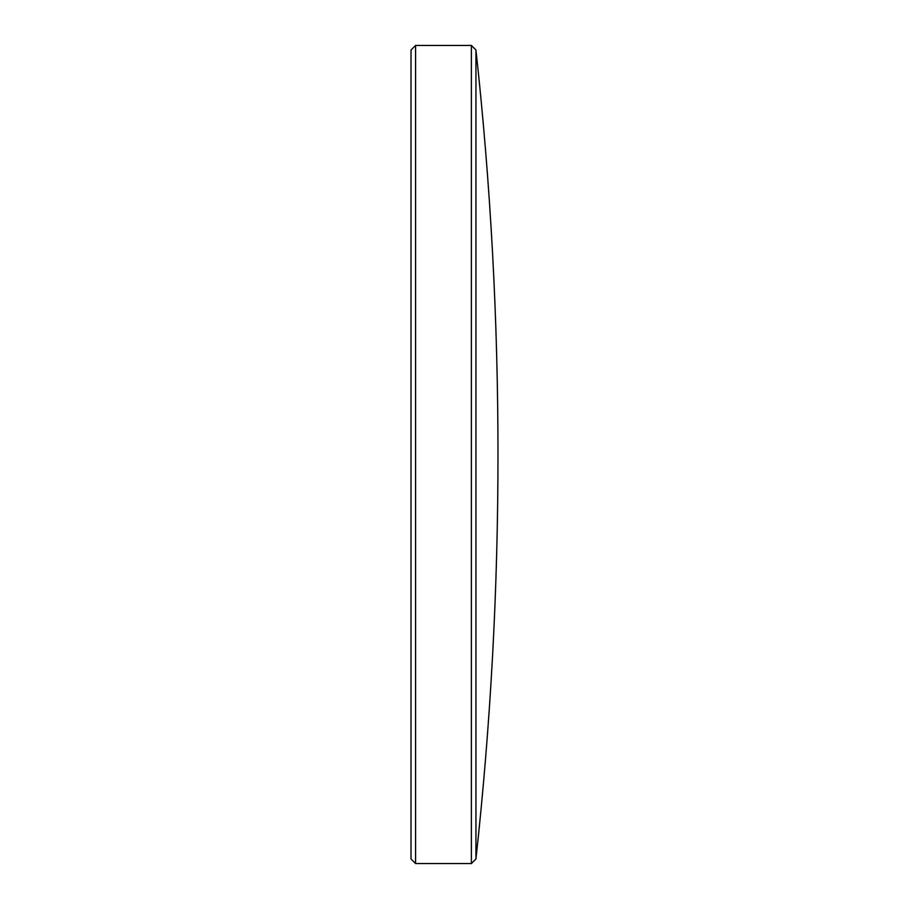 <?xml version="1.0" encoding="UTF-8"?>
<svg xmlns="http://www.w3.org/2000/svg" width="909" height="909" viewBox="0 0 909 909"><rect width="100%" height="100%" fill="white"/><g stroke="black" fill="none" stroke-linecap="round" stroke-linejoin="round"><path stroke-width="1.36" d="M475.941 858.994C490.667 724.564 498.007 589.736 497.984 454.5C498.007 319.264 490.667 184.436 475.941 50.006L475.941 858.994L471.385 863.55L471.385 45.45L415.572 45.45L415.572 863.55L471.385 863.55M415.572 45.45L411.016 50.006L411.016 858.994L415.572 863.55M497.984 455.454L497.984 453.546L497.984 455.454M475.941 50.006L471.385 45.45"/></g></svg>

